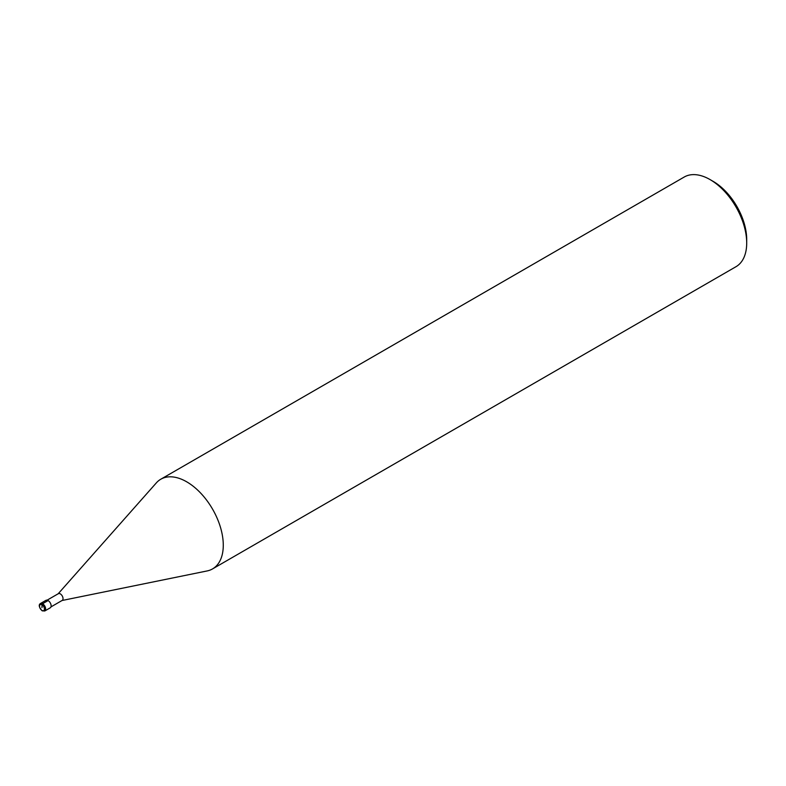 <?xml version="1.0" encoding="UTF-8"?>
<svg xmlns="http://www.w3.org/2000/svg" width="786" height="786" viewBox="0 0 786 786"><rect width="100%" height="100%" fill="white"/><g stroke="black" fill="none" stroke-linecap="round" stroke-linejoin="round"><path stroke-width="1.18" d="M58.017 593.951A3.881 2.24 60 0 1 58.351 593.676A3.881 2.24 60 0 1 60.286 593.862A3.881 2.24 -120 0 1 62.821 597.291A3.881 2.24 -120 0 1 62.232 600.396L50.972 606.9M62.045 600.504L207.18 570.931A51.768 29.888 -120 0 0 212.554 568.907A51.768 29.888 -120 0 0 220.493 527.426A51.768 29.888 -120 0 0 186.665 481.798A51.768 29.888 60 0 0 160.776 479.234A51.768 29.888 60 0 0 156.345 482.879L58.164 593.784M160.776 479.234L684.203 177.037A51.768 29.888 60 0 1 710.092 179.601L713.138 181.369L710.092 179.601A51.768 29.888 -120 0 1 746.7 243.012A51.768 29.888 -120 0 1 735.981 266.709L212.554 568.907M746.7 243.012L746.7 239.494A47.455 27.402 -120 0 0 713.138 181.369M48.084 600.563L42.591 603.727A4.313 2.496 -120 0 0 40.44 603.52L45.932 600.347A4.313 2.496 60 0 1 48.084 600.563A4.313 2.496 60 0 1 50.903 604.365A4.313 2.496 60 0 1 50.245 607.824L44.753 610.987A4.313 2.496 -120 0 0 45.411 607.529A4.313 2.496 -120 0 0 42.591 603.727A0.865 0.501 120 0 0 41.982 604.788L41.982 607.607M41.982 604.788A3.449 1.994 -120 0 0 39.546 606.193A3.449 1.994 -120 0 0 41.982 610.427A3.449 1.994 -120 0 0 44.429 609.012A3.449 1.994 -120 0 0 41.982 604.788M58.351 593.676L47.081 600.18M40.44 603.52C38.416 604.837 38.986 607.264 42.159 610.82L44.753 610.987"/></g></svg>
